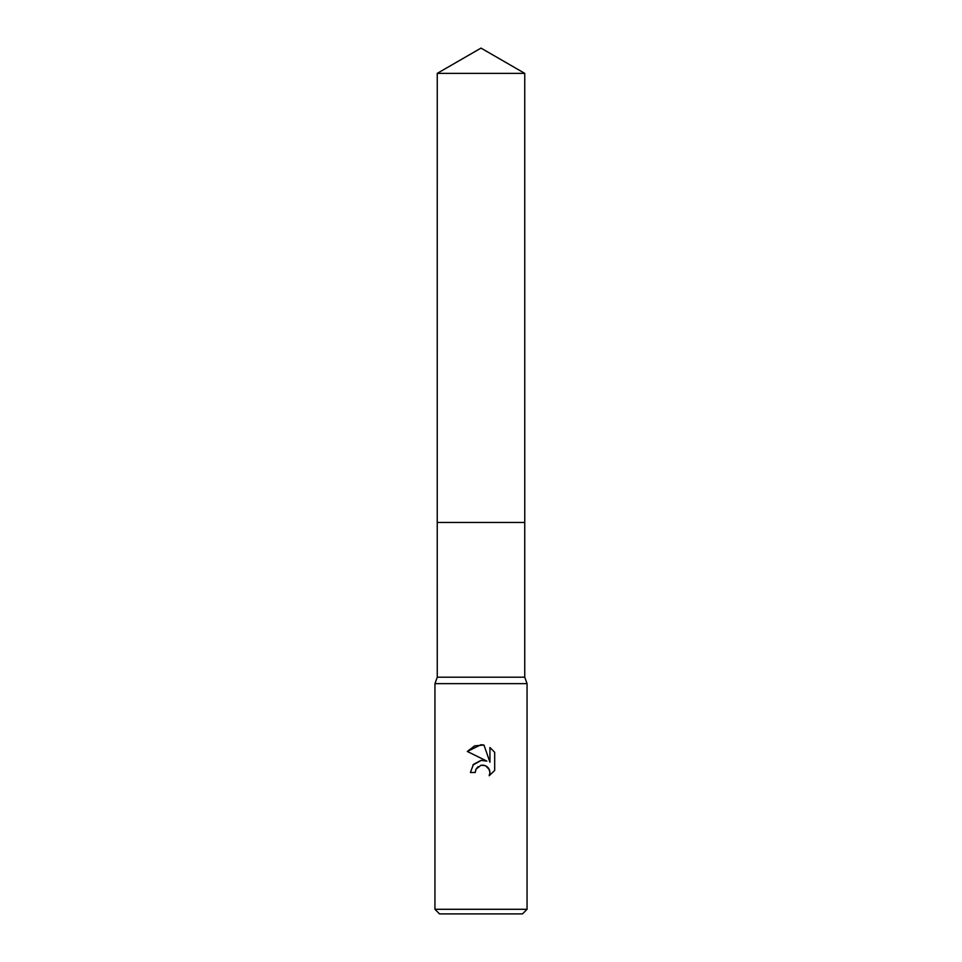 <?xml version="1.0" encoding="UTF-8"?>
<svg xmlns="http://www.w3.org/2000/svg" width="962" height="962" viewBox="0 0 962 962"><rect width="100%" height="100%" fill="white"/><g stroke="black" fill="none" stroke-linecap="round" stroke-linejoin="round"><path stroke-width="1.44" d="M437.253 73.365L524.747 73.365L481 48.1L437.253 73.365L437.241 522.45L524.747 522.45L524.747 677.188L527.056 683.633L527.056 909.294L434.944 909.294L439.55 913.9L522.45 913.9L527.056 909.294M524.747 73.365L524.759 522.45L437.241 522.45L437.253 677.188L524.747 677.188M437.253 677.188L434.944 683.633L527.056 683.633M475.24 772.498L470.406 772.498L473.412 764.417L481 760.389L486.868 761.098L467.316 751.466L481 744.72L483.97 745.045L489.935 762.229L489.935 747.51L494.684 752.308L494.684 770.466L489.177 775.745L489.959 772.45L489.393 769.636L485.425 765.656L481 765.271L476.022 769.155L475.24 772.498L475.733 769.804M483.501 765.151L486.712 766.341L488.708 768.349L489.959 772.45L489.177 775.745L494.684 770.466M486.868 761.098L483.958 760.377M481.301 760.353L472.871 765.079M476.022 769.155L478.066 766.654M481.18 765.235L483.465 765.139M494.684 752.308L489.935 747.51M483.97 745.045L474.663 745.851L467.316 751.466M434.944 683.633L434.944 909.294"/></g></svg>
